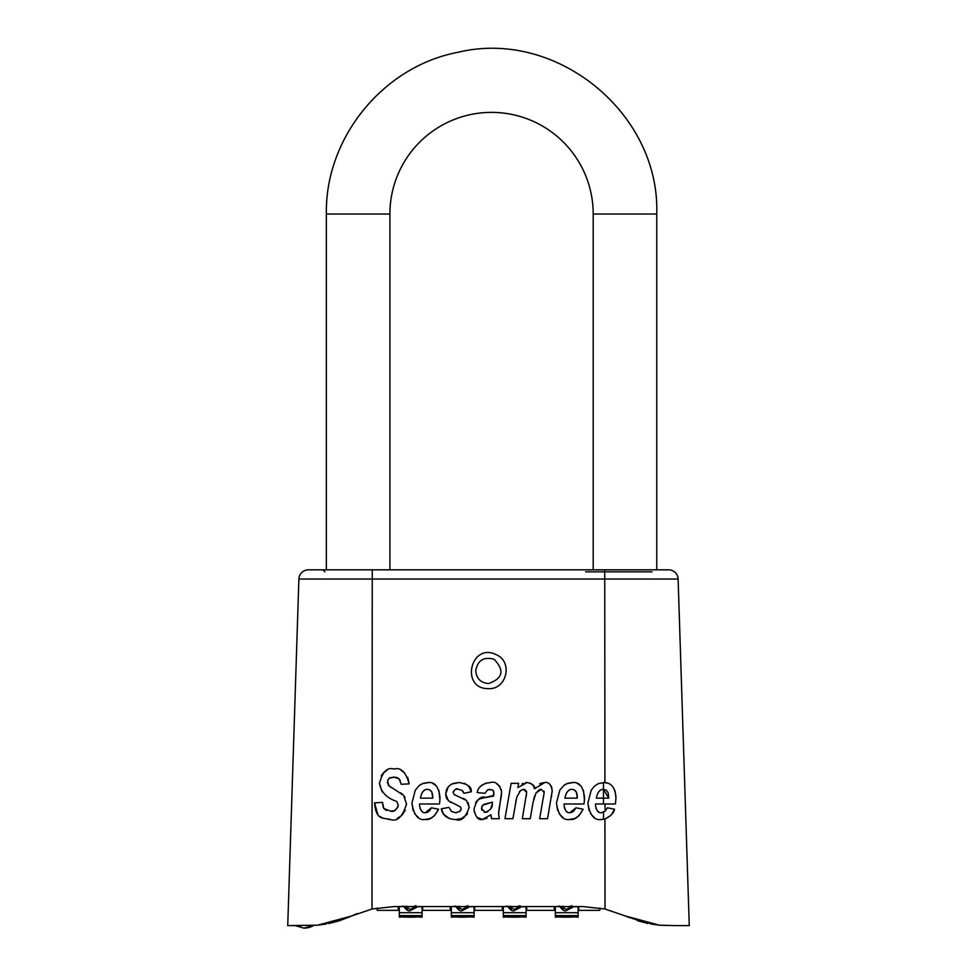 <?xml version="1.0" encoding="UTF-8"?>
<svg xmlns="http://www.w3.org/2000/svg" width="977" height="977" viewBox="0 0 977 977"><rect width="100%" height="100%" fill="white"/><g stroke="black" fill="none" stroke-linecap="round" stroke-linejoin="round"><path stroke-width="1.47" d="M668.586 569.823L308.414 569.823A9.526 9.526 0 0 0 298.889 579.043L287.739 925.61L317.598 925.182L351.293 916.084L371.993 909.013L372.249 579.043L678.111 579.043A9.526 9.526 -1.8 0 0 668.586 569.823A9.526 9.526 -45.9 0 1 678.111 579.043L689.261 925.61L675.852 925.61L689.261 925.61M306.937 927.906L304.812 928.126A19.064 19.064 0 0 0 313.849 925.341L303.884 928.15L295.359 925.61L287.739 925.61L298.889 579.043L372.249 579.043L372.249 569.823L654.138 569.823M604.751 569.823L604.91 782.54C611.687 783.151 615.376 788.219 615.962 797.769L615.4 803.973L595.506 803.973L595.469 804.828C596.239 810.434 598.156 813.059 601.234 812.717L604.934 811.337L607.401 807.808L614.509 809.225C613.886 812.913 610.698 816.174 604.934 818.995L601.197 819.52C594.175 820.546 589.729 815.062 587.885 803.082L591.232 790.185L594.443 786.143L598.413 783.603L604.213 782.516L608.732 783.383M371.993 909.013L394.268 906.546L582.732 906.546L605.007 909.013L625.707 916.084L659.402 925.182L675.425 925.61M583.977 803.973L564.083 803.973L564.047 804.828C564.816 810.434 566.733 813.059 569.811 812.717L575.978 807.808L583.086 809.225C579.129 816.735 574.696 820.167 569.774 819.52C562.752 820.546 558.307 815.062 556.45 803.082L559.809 790.185L564.01 785.313L568.028 783.224L572.778 782.516C579.495 781.93 583.416 787.01 584.539 797.769L584.197 802.728M551.614 787.108L552.213 790.808L547.572 818.702L539.646 818.702L544.189 792.518L541.246 789.331L535.933 793.08L532.99 802.679L530.242 818.702L522.316 818.702L526.664 792.518L523.696 789.331L520.46 790.662L516.809 797.024L512.913 818.702L504.987 818.702L511.118 783.334L518.592 783.334L517.859 787.609L527.043 782.516C532.563 783.749 535.042 785.826 534.48 788.769L544.775 782.516C548.634 781.783 551.113 784.555 552.213 790.808L552.115 792.262M457.273 805.28L448.382 800.737L445.707 793.971L448.309 786.754L451.777 784.03L459.019 782.516C467.898 784.067 471.976 787.157 471.256 791.785L463.928 793.3L462.072 790.405L457.786 789.098C456.528 788.085 454.977 789.184 453.145 792.408L454.256 794.606L466.456 800.444L469.204 807.1C465.773 817.541 461.315 821.681 455.819 819.52C447.539 819.202 442.703 815.636 441.311 808.809L448.98 807.356L451.521 811.508L455.673 812.717L460.02 811.228L461.144 808.809L460.546 807.063L457.431 805.341M474.04 809.225C476.568 799.577 480.537 795.669 485.948 797.464L493.532 796.096L493.751 791.468L492.347 789.856L487.755 789.697L484.934 793.336L477.203 792.555C478.107 786.851 482.565 783.505 490.552 782.516C495.693 781.136 499.394 784.287 501.641 791.968L498.588 813.682L499.259 818.702L491.565 818.702L490.967 814.72L482.406 819.52C478.193 820.265 475.396 816.833 474.04 809.225L474.37 812.363M488.5 688.651C506.807 689.664 513.218 661.722 496.255 654.688C470.621 641.865 459.837 689.09 488.5 688.651M439.455 803.973L419.56 803.973L419.524 804.828C420.293 810.434 422.211 813.059 425.288 812.717L431.455 807.808L438.563 809.225C434.606 816.735 430.173 820.167 425.251 819.52C418.229 820.546 413.784 815.062 411.94 803.082L415.286 790.185L419.487 785.313L423.505 783.224L428.256 782.516C434.973 781.93 438.893 787.01 440.016 797.769L439.674 802.728M393.865 769.094C400.729 767.03 405.834 771.952 409.18 783.859L401.229 784.299L399.129 778.925L393.829 777.057L389.127 778.315L387.625 780.696L388.761 785.679L403.648 795.388L406.469 803.937C402.719 816.711 397.37 821.901 390.434 819.52C383.68 817.285 376.182 821.474 374.557 802.862L382.483 802.373L383.778 808.516L390.519 811.118C393.987 812.119 396.564 810.116 398.25 805.097L396.76 801.445C386.782 798.148 381.018 792.115 379.467 783.371C382.605 771.647 387.405 766.884 393.865 769.094M349.619 916.841L339.434 920.725L317.183 925.207M667.022 925.463L659.402 925.182L637.541 920.713L648.093 923.497L627.344 916.829M317.598 925.182L326.318 923.998L317.598 925.182M328.907 923.497L339.434 920.725L328.907 923.497M295.359 925.61L301.148 925.61M326.367 569.823L326.367 214.036L389.896 214.036A101.657 101.657 0 0 1 491.553 112.379A101.657 101.657 0 0 1 593.198 214.036L593.198 569.823L583.599 569.823M357.155 913.568L349.705 916.805M659.402 925.182L650.682 923.998L659.402 925.182M680.041 925.61L681.299 925.61M603.554 812.229L603.493 819.324L600.537 819.508M605.227 811.069L607.401 807.808L614.509 809.225L611.712 814.22M610.112 815.978L604.934 818.995L605.007 909.013M604.922 803.973L605.203 811.093M615.608 802.838L615.4 803.973M603.395 789.331L603.395 789.331C599.89 789.269 597.533 792.213 596.324 798.136L608.744 798.136L603.493 789.331L603.493 782.528L604.616 782.528M615.07 791.004L615.962 797.769M627.295 916.805L625.707 916.084M589.094 810.641L587.885 803.082L591.232 790.185M594.358 817.566L590.621 813.707M595.469 804.828L596.055 808.553M597.594 811.081L599.011 812.18M602.736 789.367L601.905 789.538M600.855 789.978L599.487 790.991M608.744 798.136L608.231 793.104M608.134 792.823L606.302 790.259M606.009 790.051L603.554 789.331M390.434 819.52L388.211 819.422M382.801 818.079L379.845 816.381M377.818 814.476L374.557 802.862M406.469 803.937L406.444 804.816M405.26 810.275L401.974 815.221M401.779 815.416L397.309 818.323M402.805 794.533L405.089 797.55M400.582 792.848L402.426 794.216M390.226 786.839L392.156 788.048M389.615 777.961L387.82 780.122L387.478 783.017M388.089 784.8L388.761 785.679M395.917 777.252L390.141 777.68M400.277 780.586L399.043 778.852M397.847 777.948L397.053 777.582M401.242 770.535L404.356 772.599M407.678 777.228L409.18 783.859M381.213 775.897L383.192 773.125M383.753 772.551L386.855 770.462M382.154 791.858L379.467 783.371M390.519 811.118L394.097 810.666M394.72 810.434L397.81 807.356L398.25 805.097M383.778 808.516L386.526 810.519M382.483 802.373L383.228 807.417M419.524 804.828L420.11 808.553M421.649 811.081L423.065 812.18M424.958 812.705L426.925 812.485M427.12 812.424L429.294 811.057L431.455 807.808M420.379 798.136L432.799 798.136L431.81 791.993L429.587 789.782L427.45 789.331C423.945 789.269 421.588 792.213 420.379 798.136M426.778 789.367L425.96 789.538M424.91 789.978L423.529 790.991M438.929 790.43L439.943 800.078M419.963 784.971L422.467 783.603L428.915 782.54M432.652 783.334L436.279 785.887M413.149 810.641L411.94 803.082L415.286 790.185M434.02 816.113L430.21 818.555L424.592 819.508M418.412 817.566L414.675 813.707M438.563 809.225L434.716 815.429M432.835 797.171L432.31 793.202M431.382 791.309L429.77 789.88M489.965 789.331L487.877 789.648M493.947 793.874L493.605 791.162L492.127 789.746M477.277 800.493L479.976 798.82L493.678 795.437M475.616 802.581L476.959 800.798M486.973 818.274L482.406 819.52L476.91 817.212M491.175 816.76L490.552 815.245M498.734 811.411L498.624 814.696M498.588 813.682L499.259 818.702M499.772 804.669L498.917 809.896M501.323 789.428L501.531 794.154M501.409 795.315L501.091 797.305M501.006 797.782L500.468 800.871M496.401 783.554L500.065 786.644M479.805 787.254L482.479 784.69M484.983 783.407L490.552 782.516M492.2 803.582L492.457 802.154L484.018 804.315M484.103 812.229L486.888 812.058M487.108 811.985L487.963 811.594M490.82 808.651L492.005 804.621M492.457 802.154L482.785 805.133L481.478 808.37L481.905 810.324M482.785 805.133L481.808 806.55M481.478 808.37L485.093 812.351C490.564 810.226 492.945 807.246 492.225 803.424M450.837 810.849L451.521 811.508M455.673 812.717L456.625 812.669M459.337 811.765L460.9 810.043M461.12 809.139L460.546 807.063M451.35 802.654L449.554 801.641M447.21 799.357L446.477 798.026M446.294 797.55L445.707 793.971L446.465 789.782L448.309 786.754L451.74 784.055M453.072 783.469L459.019 782.516M449.408 818.567L443.876 814.488M443.521 813.988L441.311 808.809M468.081 802.593L469.18 807.918M467.482 813.511L466.933 814.342M466.591 814.794L461.706 818.518L455.819 819.52M463.416 798.404L465.345 799.54M454.635 794.838L456.039 795.473M453.145 792.408L454.256 794.606M457.786 789.098L455.636 789.367M453.365 791.309L453.169 792.005M463.928 793.3L463.684 792.628M463.159 791.614L462.072 790.405M464.588 783.334L468.789 786.241L471.256 791.785M516.381 798.881L515.697 802.459M525.223 789.685L523.037 789.379M521.278 790.088L519.251 791.907M526.664 792.518L526.408 791.065M526.029 797.317L526.505 794.313M534.7 795.742L533.674 799.32M540.599 789.367L539.744 789.575M539.292 789.758L535.933 793.08M544.152 792.909L543.957 791.065M543.481 797.134L543.713 795.779M551.687 795.388L551.394 797.134M550.845 785.581L551.297 786.375M533.393 785.703L534.48 788.769L535.188 787.67M539.695 783.81L540.428 783.456M540.94 783.249L544.775 782.516M530.242 783.029L533.234 785.459M522.036 783.969L523.232 783.346M525.626 782.626L527.043 782.516M564.047 804.828L564.633 808.553M566.172 811.081L567.588 812.18M569.481 812.705L571.435 812.485M571.643 812.424L573.804 811.057L575.978 807.808M564.901 798.136L577.322 798.136L576.332 791.993L574.11 789.782L571.96 789.331C568.467 789.282 566.11 792.213 564.901 798.136M571.301 789.367L570.531 789.526M569.579 789.904L567.515 791.565M567.014 792.2L566.538 792.945M583.452 790.43L584.466 800.078M564.474 784.971L566.99 783.603L573.438 782.54M577.175 783.334L580.802 785.887M557.672 810.641L556.45 803.082L559.809 790.185M578.543 816.113L574.732 818.555L569.115 819.508M562.935 817.566L559.198 813.707M583.086 809.225L579.239 815.429M577.358 797.171L576.833 793.202M575.905 791.309L574.293 789.88M488.5 683.57C480.757 682.85 476.495 678.588 475.714 670.784C477.606 660.281 483.749 656.446 494.118 659.292C504.779 670.442 502.911 678.526 488.5 683.57M578.714 906.546L578.714 910.356L599.805 910.356L599.805 907.987M526.701 906.546L526.701 910.356L554.325 910.356L554.325 906.546M474.688 906.546L474.688 910.356L502.312 910.356L502.312 906.546M422.675 906.546L422.675 910.356L450.299 910.356L450.299 906.546M377.195 907.987L377.195 910.356L398.286 910.356L398.286 906.546M593.198 214.036L656.739 214.036L656.739 569.823M413.808 916.67L422.076 917.159L422.076 906.546M399.3 906.546L399.3 917.159L406.176 916.658M399.3 906.741L403.831 906.131M403.867 906.741L403.867 906.741C406.676 910.369 408.85 911.626 410.377 910.527L416.495 907.425L416.397 906.741L422.076 906.741M399.3 912.701L422.076 912.701M422.076 915.62L399.3 915.62M403.794 917.159L409.974 916.426L406.176 917.159L413.808 917.159L409.998 916.731M416.202 917.159L409.974 916.426M415.738 905.618L416.397 906.741M404.124 906.546L407.507 908.952M412.929 909.001L416.41 906.766M413.955 906.741L414.101 907.413L410.316 909.477L406.456 907.425L406.603 906.741L413.857 906.546M414.101 906.119L414.101 907.413M406.456 906.131L406.456 907.425M406.176 915.559L406.176 917.159M451.313 906.546L451.313 917.159L461.987 916.426L474.089 917.159L474.089 906.546M451.313 906.741L455.844 906.131M455.868 906.741L455.868 906.741C458.689 910.369 460.863 911.626 462.39 910.527L468.508 907.425L468.41 906.741L474.089 906.741M451.313 912.701L474.089 912.701M465.821 916.67L468.191 917.159M455.807 917.159L458.189 916.658M474.089 915.62L451.313 915.62M467.751 905.618L468.41 906.741M456.137 906.546L459.52 908.952M464.942 909.001L468.423 906.766M465.968 906.741L466.114 907.413L462.329 909.477L458.469 907.425L458.616 906.741L465.858 906.546M466.114 906.119L466.114 907.413M458.469 906.131L458.469 907.425M465.821 917.159L458.189 917.159L465.821 917.159L465.821 915.559M458.189 915.559L458.189 917.159M517.834 916.67L526.102 917.159L526.102 906.546M503.326 906.546L503.326 917.159L510.202 916.658M503.326 906.741L507.857 906.131M507.881 906.741L507.881 906.741C510.702 910.369 512.876 911.626 514.403 910.527L520.509 907.425L520.423 906.741L526.102 906.741M503.326 912.701L526.102 912.701M526.102 915.62L503.326 915.62M507.82 917.159L514 916.426L510.202 917.159L517.834 917.159L514.024 916.731M520.216 917.159L514 916.426M519.764 905.618L520.423 906.741M508.15 906.546L511.533 908.952M516.955 909.001L520.436 906.766M517.981 906.741L518.128 907.413L514.342 909.477L510.482 907.425L510.629 906.741L517.871 906.546M518.128 906.119L518.128 907.413M510.482 906.131L510.482 907.425M510.202 915.559L510.202 917.159M569.847 916.67L578.115 917.159L578.115 906.546M555.339 906.546L555.339 917.159L562.215 916.658M555.339 906.741L559.87 906.131M559.894 906.741L559.894 906.741C562.715 910.369 564.889 911.626 566.416 910.527L572.522 907.425L572.437 906.741L578.115 906.741M555.339 912.701L578.115 912.701M578.115 915.62L555.339 915.62M559.833 917.159L566.013 916.426L572.229 917.159M571.777 905.618L572.437 906.741M560.163 906.546L563.546 908.952M568.968 909.001L572.449 906.766M569.994 906.741L570.141 907.413L566.355 909.477L562.483 907.425L562.642 906.741L569.884 906.546M570.141 906.119L570.141 907.413M562.483 906.131L562.483 907.425M569.847 917.159L562.215 917.159L569.847 917.159L569.847 915.559M562.215 915.559L562.215 917.159M298.889 579.043A9.526 9.526 0 0 1 308.414 569.823M652.111 571.85L585.626 571.85M603.493 789.331L603.493 803.973M410.377 909.208L410.377 910.527M462.39 909.208L462.39 910.527M514.403 909.208L514.403 910.527M566.416 909.208L566.416 910.527M324.889 571.85L322.862 569.823M326.367 214.036C324.962 137.879 383.192 66.351 458.054 52.282C556.169 28.48 660.147 113.124 656.739 214.036M389.896 214.036L389.896 569.823M413.808 915.559L413.808 917.159M517.834 915.559L517.834 917.159"/></g></svg>
